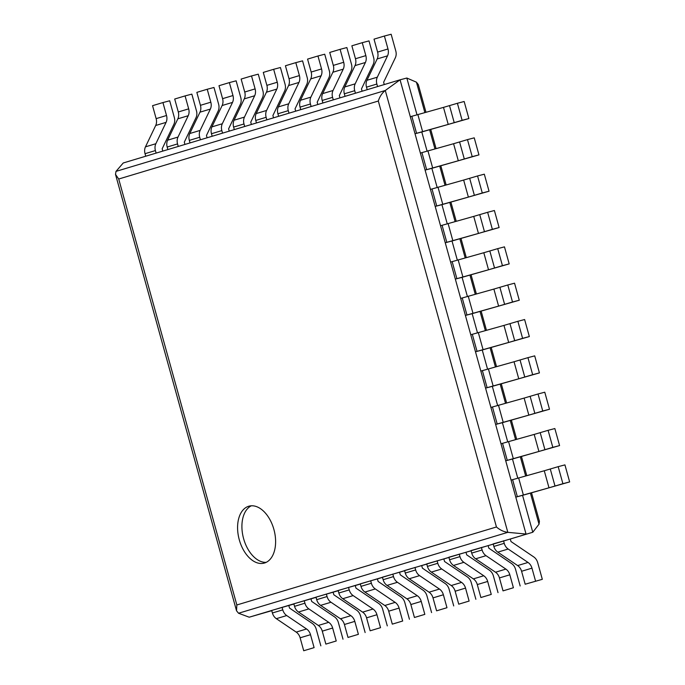 <?xml version="1.0" encoding="UTF-8"?>
<svg xmlns="http://www.w3.org/2000/svg" width="685" height="685" viewBox="0 0 685 685"><rect width="100%" height="100%" fill="white"/><g stroke="black" fill="none" stroke-linecap="round" stroke-linejoin="round"><path stroke-width="1.03" d="M542.314 579.322L525.181 584.219L542.314 579.322L537.682 562.625A8.836 6.987 73.3 0 0 533.752 556.922L510.993 541.544L510.291 539.018L532.784 532.254L539.026 524.196L539.429 521.311L531.526 492.815M493.226 544.147L471.015 550.569L471.717 553.095A8.836 6.987 -106.7 0 0 475.647 558.797L495.512 572.223A8.836 6.987 73.3 0 1 499.442 577.926L503.03 590.872L513.408 587.747L509.82 574.801A8.836 6.987 73.3 0 0 505.89 569.107L486.025 555.681A8.836 6.987 -106.7 0 1 482.094 549.978L481.392 547.443M471.074 550.8L448.863 557.222L449.565 559.748A8.836 6.987 -106.7 0 0 453.496 565.45L473.361 578.876A8.836 6.987 73.3 0 1 477.291 584.579L480.887 597.525L491.265 594.409L487.677 581.454A8.836 6.987 73.3 0 0 483.747 575.76L463.882 562.334A8.836 6.987 -106.7 0 1 459.952 556.631L459.25 554.105M448.932 557.453L426.721 563.875L427.423 566.401A8.836 6.987 -106.7 0 0 431.353 572.103L451.218 585.529A8.836 6.987 73.3 0 1 455.148 591.232L458.736 604.179L469.122 601.062L465.526 588.107A8.836 6.987 73.3 0 0 461.596 582.413L441.731 568.987A8.836 6.987 -106.7 0 1 437.801 563.284L437.099 560.758M426.781 564.106L404.57 570.528L405.272 573.054A8.836 6.987 -106.7 0 0 409.21 578.756L429.067 592.183A8.836 6.987 73.3 0 1 433.006 597.885L436.593 610.832L446.971 607.715L443.383 594.768A8.836 6.987 73.3 0 0 439.453 589.066L419.588 575.64A8.836 6.987 -106.7 0 1 415.658 569.937L414.956 567.411M404.638 570.759L382.427 577.181L383.129 579.715A8.836 6.987 -106.7 0 0 387.059 585.41L406.924 598.836A8.836 6.987 73.3 0 1 410.854 604.538L414.442 617.485L424.828 614.368L421.241 601.421A8.836 6.987 73.3 0 0 417.302 595.719L397.446 582.293A8.836 6.987 -106.7 0 1 393.507 576.59L392.805 574.064M382.495 577.412L360.284 583.834L360.986 586.369A8.836 6.987 -106.7 0 0 364.917 592.063L384.782 605.489A8.836 6.987 73.3 0 1 388.712 611.191L392.3 624.138L402.677 621.021L399.09 608.074A8.836 6.987 73.3 0 0 395.159 602.372L375.294 588.946A8.836 6.987 -106.7 0 1 371.364 583.243L370.662 580.717M360.344 584.065L338.133 590.487L338.835 593.022A8.836 6.987 -106.7 0 0 342.765 598.716L362.63 612.142A8.836 6.987 73.3 0 1 366.561 617.844L370.157 630.791L380.535 627.674L376.947 614.728A8.836 6.987 73.3 0 0 373.017 609.025L353.152 595.599A8.836 6.987 -106.7 0 1 349.222 589.896L348.519 587.37M338.202 590.718L315.99 597.14L316.693 599.675A8.836 6.987 -106.7 0 0 320.623 605.369L340.488 618.795A8.836 6.987 73.3 0 1 344.418 624.497L348.006 637.444L358.392 634.327L354.796 621.381A8.836 6.987 73.3 0 0 350.866 615.678L331.001 602.252A8.836 6.987 -106.7 0 1 327.07 596.549L326.368 594.023M316.05 597.371L293.839 603.793L294.541 606.328A8.836 6.987 -106.7 0 0 298.48 612.022L318.337 625.448A8.836 6.987 73.3 0 1 322.275 631.15L325.863 644.097L336.241 640.98L332.653 628.034A8.836 6.987 73.3 0 0 328.723 622.331L308.858 608.905A8.836 6.987 -106.7 0 1 304.928 603.202L304.226 600.676M293.908 604.024L271.697 610.446L272.399 612.981A8.836 6.987 -106.7 0 0 276.329 618.675L296.194 632.101A8.836 6.987 73.3 0 1 300.124 637.803L303.712 650.75L314.098 647.633L310.51 634.687A8.836 6.987 73.3 0 0 306.572 628.984L286.715 615.558A8.836 6.987 -106.7 0 1 282.777 609.856L282.074 607.33M271.765 610.678L249.203 617.202L238.534 613.238L236.53 610.78L236.847 604.975L118.719 179.016L115.508 174.384L115.996 171.387L123.24 162.979L400.066 79.811L385.287 90.489C382.042 93.023 379.721 96.534 378.317 101.029L118.719 179.016M249.203 617.202L532.784 532.254L522.552 495.349L515.796 497.13L511.07 480.099L544.267 470.758L548.993 487.797L515.796 497.13M517.774 478.147L512.474 459.01L505.718 460.791L500.992 443.76L534.189 434.418L538.915 451.458L505.718 460.791M507.705 441.808L502.396 422.679L495.64 424.452L490.914 407.421L524.119 398.088L528.837 415.119L495.64 424.452M497.627 405.469L492.318 386.34L485.562 388.121L480.844 371.082L514.041 361.748L518.759 378.779L485.562 388.121M487.549 369.129L482.24 350.001L475.484 351.782L470.766 334.742L503.963 325.409L508.681 342.44L475.484 351.782M477.471 332.799L472.162 313.661L465.406 315.442L460.688 298.412L493.885 289.07L498.603 306.101L465.406 315.442M467.393 296.459L462.084 277.322L455.328 279.103L450.61 262.072L483.807 252.731L488.533 269.77L455.328 279.103M457.315 260.12L452.006 240.983L445.259 242.764L440.532 225.733L473.729 216.391L478.455 233.431L445.259 242.764M447.237 223.781L441.928 204.652L435.18 206.425L430.454 189.394L463.651 180.061L468.377 197.092L435.18 206.425M437.158 187.442L431.85 168.313L425.102 170.094L420.376 153.055L453.573 143.722L458.299 160.752L425.102 170.094M427.08 151.102L421.78 131.974L415.024 133.755L410.298 116.715L443.495 107.382L448.221 124.413L415.024 133.755M417.002 114.772L406.821 78.03L416.446 82.191L418.312 84.597L425.984 112.263M406.821 78.03L400.066 79.811L526.029 534.035L507.816 532.339C503.732 531.808 499.939 530.019 496.445 526.988L236.847 604.975M248.724 506.249A29.464 18.058 -104.8 0 0 239.211 539.54A29.464 18.058 -104.8 0 0 264.102 563.13A29.464 18.058 -104.8 0 0 274.06 530.036A29.464 18.058 -104.8 0 0 249.083 506.147A29.464 18.058 -104.8 0 0 248.724 506.249M251.309 505.795A29.464 18.058 -104.8 0 0 243.458 538.102A29.464 18.058 -104.8 0 0 266.208 562.342M314.098 647.633L303.712 650.75M320.854 645.852L316.222 629.155A8.836 6.987 73.3 0 0 312.291 623.453L289.532 608.083L288.83 605.549M166.523 115.508L156.146 118.633L152.558 105.678L162.936 102.562L166.523 115.508A8.836 6.987 -106.7 0 1 166.078 122.367L155.855 143.722A8.836 6.987 73.3 0 0 155.409 150.572L145.032 153.688L145.734 156.223L156.111 153.106L155.409 150.572M156.146 118.633A8.836 6.987 -106.7 0 1 155.701 125.483L145.477 146.838A8.836 6.987 73.3 0 0 145.032 153.688M162.799 151.094L162.165 148.791L173.87 124.336A8.836 6.987 -106.7 0 0 174.324 117.477L169.692 100.781L162.936 102.562M336.241 640.98L325.863 644.097M342.997 639.199L338.364 622.502A8.836 6.987 73.3 0 0 334.434 616.8L311.684 601.43L310.981 598.895M188.675 108.855L178.288 111.972L174.701 99.025L185.078 95.909L188.675 108.855A8.836 6.987 -106.7 0 1 188.221 115.714L178.006 137.06A8.836 6.987 73.3 0 0 177.552 143.918L167.174 147.035L167.876 149.57L178.254 146.453L177.552 143.918M178.288 111.972A8.836 6.987 -106.7 0 1 177.843 118.83L167.619 140.185A8.836 6.987 73.3 0 0 167.174 147.035M184.95 144.441L184.308 142.137L196.013 117.683A8.836 6.987 -106.7 0 0 196.467 110.824L191.834 94.128L185.078 95.909M358.392 634.327L348.006 637.444M365.139 632.546L360.515 615.849A8.836 6.987 73.3 0 0 356.585 610.147L333.826 594.768L333.124 592.242M210.817 102.202L200.44 105.319L196.843 92.372L207.23 89.255L210.817 102.202A8.836 6.987 -106.7 0 1 210.372 109.061L200.148 130.407A8.836 6.987 73.3 0 0 199.703 137.265L189.317 140.382L190.019 142.917L200.405 139.8L199.703 137.265M200.44 105.319A8.836 6.987 -106.7 0 1 199.986 112.177L189.771 133.532A8.836 6.987 73.3 0 0 189.317 140.382M207.093 137.788L206.459 135.484L218.164 111.021A8.836 6.987 -106.7 0 0 218.609 104.171L213.985 87.474L207.23 89.255M380.535 627.674L370.157 630.791M387.29 625.893L382.658 609.196A8.836 6.987 73.3 0 0 378.728 603.494L355.969 588.115L355.267 585.589M232.968 95.549L222.582 98.666L218.994 85.719L229.372 82.602L232.968 95.549A8.836 6.987 -106.7 0 1 232.515 102.407L222.3 123.754A8.836 6.987 73.3 0 0 221.846 130.612L211.468 133.729L212.17 136.264L222.548 133.147L221.846 130.612M222.582 98.666A8.836 6.987 -106.7 0 1 222.137 105.524L211.913 126.879A8.836 6.987 73.3 0 0 211.468 133.729M229.235 131.135L228.602 128.831L240.307 104.368A8.836 6.987 -106.7 0 0 240.76 97.518L236.128 80.821L229.372 82.602M402.677 621.021L392.3 624.138M409.433 619.24L404.809 602.543A8.836 6.987 73.3 0 0 400.871 596.84L378.12 581.462L377.418 578.936M255.111 88.896L244.733 92.013L241.137 79.066L251.523 75.949L255.111 88.896A8.836 6.987 -106.7 0 1 254.666 95.754L244.442 117.101A8.836 6.987 73.3 0 0 243.997 123.959L233.611 127.076L234.313 129.611L244.699 126.494L243.997 123.959M244.733 92.013A8.836 6.987 -106.7 0 1 244.28 98.871L234.065 120.226A8.836 6.987 73.3 0 0 233.611 127.076M251.386 124.482L250.744 122.178L262.458 97.715A8.836 6.987 -106.7 0 0 262.903 90.865L258.271 74.168L251.523 75.949M424.828 614.368L414.442 617.485M431.584 612.587L426.952 595.89A8.836 6.987 73.3 0 0 423.022 590.187L400.263 574.809L399.56 572.283M277.254 82.243L266.876 85.36L263.288 72.413L273.666 69.296L277.254 82.243A8.836 6.987 -106.7 0 1 276.808 89.101L266.585 110.448A8.836 6.987 73.3 0 0 266.14 117.306L255.762 120.423L256.464 122.957L266.842 119.841L266.14 117.306M266.876 85.36A8.836 6.987 -106.7 0 1 266.431 92.218L256.207 113.573A8.836 6.987 73.3 0 0 255.762 120.423M273.529 117.829L272.895 115.525L284.6 91.062A8.836 6.987 -106.7 0 0 285.054 84.212L280.422 67.515L273.666 69.296M446.971 607.715L436.593 610.832M453.727 605.934L449.095 589.237A8.836 6.987 73.3 0 0 445.164 583.534L422.414 568.156L421.712 565.63M299.405 75.59L289.019 78.706L285.431 65.76L295.809 62.643L299.405 75.59A8.836 6.987 -106.7 0 1 298.951 82.448L288.736 103.795A8.836 6.987 73.3 0 0 288.282 110.653L277.904 113.77L278.607 116.304L288.984 113.188L288.282 110.653M289.019 78.706A8.836 6.987 -106.7 0 1 288.573 85.565L278.35 106.92A8.836 6.987 73.3 0 0 277.904 113.77M295.68 111.175L295.038 108.872L306.743 84.409A8.836 6.987 -106.7 0 0 307.197 77.559L302.565 60.862L295.809 62.643M469.122 601.062L458.736 604.179M475.869 599.281L471.246 582.584A8.836 6.987 73.3 0 0 467.316 576.881L444.556 561.503L443.854 558.977M321.548 68.937L311.17 72.053L307.574 59.107L317.96 55.99L321.548 68.937A8.836 6.987 -106.7 0 1 321.102 75.795L310.879 97.142A8.836 6.987 73.3 0 0 310.433 104L300.047 107.117L300.749 109.651L311.136 106.535L310.433 104M311.17 72.053A8.836 6.987 -106.7 0 1 310.716 78.912L300.501 100.267A8.836 6.987 73.3 0 0 300.047 107.117M317.823 104.522L317.189 102.219L328.894 77.756A8.836 6.987 -106.7 0 0 329.339 70.906L324.716 54.209L317.96 55.99M491.265 594.409L480.887 597.525M498.021 592.628L493.388 575.931A8.836 6.987 73.3 0 0 489.458 570.228L466.699 554.85L465.997 552.324M343.699 62.284L333.312 65.4L329.725 52.454L340.102 49.337L343.699 62.284A8.836 6.987 -106.7 0 1 343.245 69.142L333.03 90.489A8.836 6.987 73.3 0 0 332.576 97.347L322.198 100.464L322.9 102.998L333.278 99.882L332.576 97.347M333.312 65.4A8.836 6.987 -106.7 0 1 332.867 72.259L322.644 93.605A8.836 6.987 73.3 0 0 322.198 100.464M339.966 97.869L339.332 95.566L351.037 71.103A8.836 6.987 -106.7 0 0 351.491 64.253L346.858 47.556L340.102 49.337M513.408 587.747L503.03 590.872M520.163 585.975L515.54 569.278A8.836 6.987 73.3 0 0 511.601 563.575L488.85 548.197L488.148 545.671M365.841 55.631L355.464 58.747L351.867 45.801L362.254 42.684L365.841 55.631A8.836 6.987 -106.7 0 1 365.396 62.489L355.173 83.835A8.836 6.987 73.3 0 0 354.727 90.694L344.341 93.811L345.043 96.345L355.429 93.228L354.727 90.694M355.464 58.747A8.836 6.987 -106.7 0 1 355.01 65.606L344.795 86.952A8.836 6.987 73.3 0 0 344.341 93.811M362.117 91.216L361.474 88.913L373.188 64.45A8.836 6.987 -106.7 0 0 373.633 57.6L369.001 40.903L362.254 42.684M525.181 584.219L521.585 571.273A8.836 6.987 73.3 0 0 517.654 565.57L497.789 552.144A8.836 6.987 -106.7 0 1 493.859 546.442L493.157 543.916L510.291 539.018M535.559 581.094L531.971 568.148A8.836 6.987 73.3 0 0 528.032 562.453L508.176 549.028A8.836 6.987 -106.7 0 1 504.237 543.325L503.535 540.79M387.984 48.977L377.606 52.094L374.019 39.148L384.396 36.031L387.984 48.977A8.836 6.987 -106.7 0 1 387.539 55.836L377.315 77.182A8.836 6.987 73.3 0 0 376.87 84.041L366.492 87.158L367.194 89.692L377.572 86.567L376.87 84.041M377.606 52.094A8.836 6.987 -106.7 0 1 377.161 58.953L366.937 80.299A8.836 6.987 73.3 0 0 366.492 87.158M384.259 84.563L383.626 82.26L395.331 57.797A8.836 6.987 -106.7 0 0 395.784 50.947L391.152 34.25L384.396 36.031M569.655 481.915L562.899 483.696L558.181 466.665L564.928 464.884L569.655 481.915L522.552 495.349M562.899 483.696L548.993 487.797M558.181 466.665L544.267 470.758M559.577 445.575L552.821 447.356L548.103 430.326L554.85 428.545L559.577 445.575L512.474 459.01M552.821 447.356L538.915 451.458M548.103 430.326L534.189 434.418M549.498 409.236L542.743 411.017L538.025 393.986L544.772 392.205L549.498 409.236L502.396 422.679M542.743 411.017L528.837 415.119M538.025 393.986L524.119 398.088M539.42 372.905L532.665 374.686L527.947 357.647L534.702 355.866L539.42 372.905L492.318 386.34M532.665 374.686L518.759 378.779M527.947 357.647L514.041 361.748M529.342 336.566L522.595 338.347L517.869 321.308L524.624 319.535L529.342 336.566L482.24 350.001M522.595 338.347L508.681 342.44M517.869 321.308L503.963 325.409M519.264 300.227L512.517 302.008L507.79 284.977L514.546 283.196L519.264 300.227L472.162 313.661M512.517 302.008L498.603 306.101M507.79 284.977L493.885 289.07M509.186 263.888L502.439 265.669L497.712 248.638L504.468 246.857L509.186 263.888L462.084 277.322M502.439 265.669L488.533 269.77M497.712 248.638L483.807 252.731M499.117 227.548L492.361 229.329L487.634 212.299L494.39 210.518L499.117 227.548L452.006 240.983M492.361 229.329L478.455 233.431M487.634 212.299L473.729 216.391M489.039 191.209L482.283 192.99L477.556 175.959L484.312 174.178L489.039 191.209L441.928 204.652M482.283 192.99L468.377 197.092M477.556 175.959L463.651 180.061M478.961 154.878L472.205 156.651L467.478 139.62L474.234 137.839L478.961 154.878L431.85 168.313M472.205 156.651L458.299 160.752M467.478 139.62L453.573 143.722M468.882 118.539L462.127 120.32L457.4 103.281L464.156 101.5L468.882 118.539L421.78 131.974M462.127 120.32L448.221 124.413M457.4 103.281L443.495 107.382M539.026 524.196L530.413 493.123M525.643 475.955L520.335 456.792M515.565 439.616L510.256 420.453M505.496 403.277L500.178 384.114M495.418 366.937L490.1 347.774M485.34 330.598L480.022 311.435M475.262 294.259L469.944 275.096M465.183 257.928L459.866 238.765M455.105 221.589L449.788 202.426M445.027 185.25L439.71 166.087M434.949 148.91L429.632 129.748M424.871 112.571L416.446 82.191M115.996 171.387L385.287 90.489L507.816 532.339L238.534 613.238M496.445 526.988L378.317 101.029M310.51 634.687L300.124 637.803M306.572 628.984L296.194 632.101M286.715 615.558L276.329 618.675M282.777 609.856L272.399 612.981M166.078 122.367L155.701 125.483M155.855 143.722L145.477 146.838M332.653 628.034L322.275 631.15M328.723 622.331L318.337 625.448M308.858 608.905L298.48 612.022M304.928 603.202L294.541 606.328M188.221 115.714L177.843 118.83M178.006 137.06L167.619 140.185M354.796 621.381L344.418 624.497M350.866 615.678L340.488 618.795M331.001 602.252L320.623 605.369M327.07 596.549L316.693 599.675M210.372 109.061L199.986 112.177M200.148 130.407L189.771 133.532M376.947 614.728L366.561 617.844M373.017 609.025L362.63 612.142M353.152 595.599L342.765 598.716M349.222 589.896L338.835 593.022M232.515 102.407L222.137 105.524M222.3 123.754L211.913 126.879M399.09 608.074L388.712 611.191M395.159 602.372L384.782 605.489M375.294 588.946L364.917 592.063M371.364 583.243L360.986 586.369M254.666 95.754L244.28 98.871M244.442 117.101L234.065 120.226M421.241 601.421L410.854 604.538M417.302 595.719L406.924 598.836M397.446 582.293L387.059 585.41M393.507 576.59L383.129 579.715M276.808 89.101L266.431 92.218M266.585 110.448L256.207 113.573M443.383 594.768L433.006 597.885M439.453 589.066L429.067 592.183M419.588 575.64L409.21 578.756M415.658 569.937L405.272 573.054M298.951 82.448L288.573 85.565M288.736 103.795L278.35 106.92M465.526 588.107L455.148 591.232M461.596 582.413L451.218 585.529M441.731 568.987L431.353 572.103M437.801 563.284L427.423 566.401M321.102 75.795L310.716 78.912M310.879 97.142L300.501 100.267M487.677 581.454L477.291 584.579M483.747 575.76L473.361 578.876M463.882 562.334L453.496 565.45M459.952 556.631L449.565 559.748M343.245 69.142L332.867 72.259M333.03 90.489L322.644 93.605M509.82 574.801L499.442 577.926M505.89 569.107L495.512 572.223M486.025 555.681L475.647 558.797M482.094 549.978L471.717 553.095M365.396 62.489L355.01 65.606M355.173 83.835L344.795 86.952M531.971 568.148L521.585 571.273M528.032 562.453L517.654 565.57M508.176 549.028L497.789 552.144M504.237 543.325L493.859 546.442M387.539 55.836L377.161 58.953M377.315 77.182L366.937 80.299M550.286 469.037L555.013 486.067M523.357 494.938L518.631 477.907M517.338 496.668L512.611 479.637M540.208 432.697L544.935 449.728M513.279 458.599L508.553 441.568M507.26 460.329L502.542 443.298M530.13 396.358L534.857 413.389M503.201 422.268L498.474 405.229M497.182 423.989L492.464 406.958M520.052 360.019L524.779 377.05M493.123 385.929L488.396 368.898M487.103 387.65L482.386 370.619M509.974 323.68L514.7 340.719M483.045 349.59L478.318 332.559M477.025 351.319L472.308 334.28M499.896 287.34L504.622 304.38M472.967 313.25L468.24 296.22M466.956 314.98L462.229 297.949M489.826 251.01L494.544 268.041M462.889 276.911L458.171 259.88M456.878 278.641L452.151 261.61M479.748 214.67L484.466 231.701M452.811 240.572L448.093 223.541M446.8 242.302L442.073 225.271M469.67 178.331L474.388 195.362M442.733 204.241L438.015 187.202M436.722 205.962L431.995 188.932M459.592 141.992L464.31 159.023M432.655 167.902L427.937 150.863M426.644 169.623L421.917 152.592M449.514 105.653L454.241 122.692M422.585 131.563L417.859 114.532M416.566 133.292L411.839 116.253M526.756 475.638L521.448 456.475M516.687 439.308L511.37 420.145M506.609 402.968L501.292 383.805M496.531 366.629L491.213 347.466M486.453 330.29L481.135 311.127M476.375 293.951L471.057 274.788M466.297 257.611L460.979 238.448M456.219 221.272L450.901 202.109M446.14 184.941L440.823 165.779M436.062 148.602L430.745 129.439M236.53 610.78L115.508 174.384"/></g></svg>

